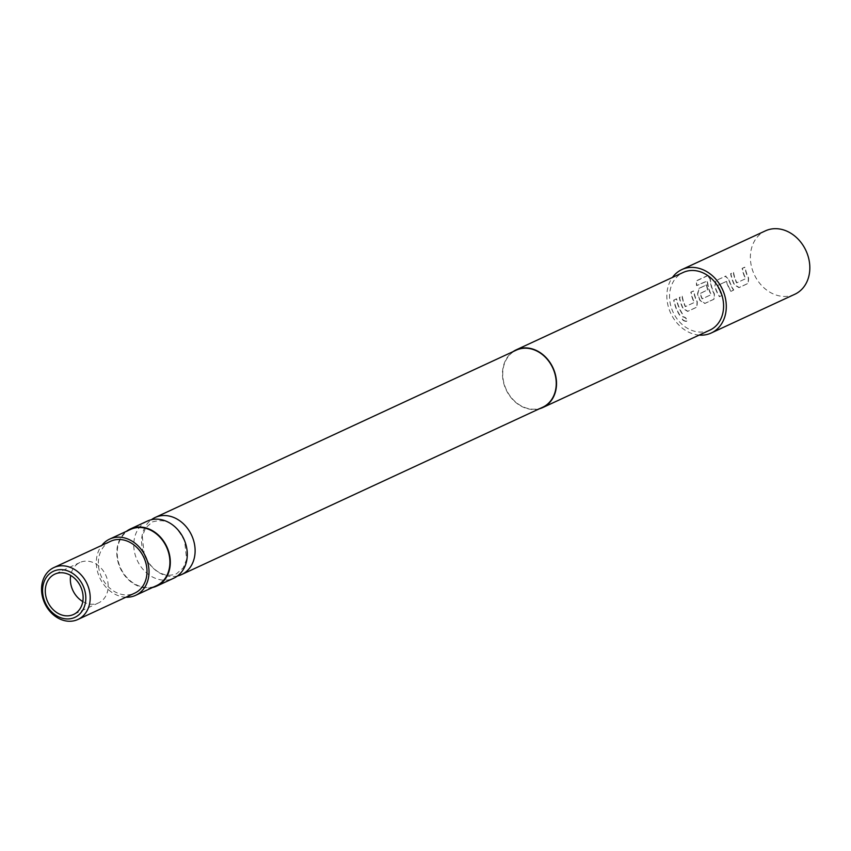 <?xml version="1.0" encoding="UTF-8"?>
<svg xmlns="http://www.w3.org/2000/svg" width="851" height="851" viewBox="0 0 851 851"><rect width="100%" height="100%" fill="white"/><g stroke="black" fill="none" stroke-linecap="round" stroke-linejoin="round"><path stroke-width="0.64" stroke-dasharray="4.25 3.19" d="M682.598 316.604C685.917 317.253 687.214 318.795 686.491 321.221C683.002 320.742 681.704 319.21 682.598 316.604L682.396 316.774C685.736 317.444 687.044 318.997 686.321 321.433C682.821 320.955 681.513 319.402 682.396 316.774L682.598 316.604M686.863 320.923L686.321 321.433L686.863 320.923M147.308 521.12A31.455 25.636 -114.9 0 0 136.33 558.235A31.455 25.636 -114.9 0 0 173.753 578.201M733.541 272.469A34.636 28.221 65.1 0 0 735.732 280.224A34.636 28.221 65.1 0 0 736.828 282.777L745.678 278.671A34.636 28.221 65.1 0 1 744.593 276.118A34.636 28.221 65.1 0 1 742.391 268.363L745.029 267.14A34.636 28.221 65.1 0 0 747.221 274.905A34.636 28.221 65.1 0 0 748.593 278.054L748.38 283.223L739.179 287.489L734.477 284.596A34.636 28.221 65.1 0 1 733.094 281.447A34.636 28.221 65.1 0 1 730.903 273.682L733.275 272.48A34.955 28.487 65.1 0 0 735.487 280.309A34.955 28.487 65.1 0 0 736.583 282.883L745.444 278.788A34.955 28.487 65.1 0 1 744.348 276.203A34.955 28.487 65.1 0 1 742.136 268.373L744.763 267.161A34.955 28.487 65.1 0 0 746.976 274.99A34.955 28.487 65.1 0 0 748.369 278.171L748.178 283.372L738.966 287.649L734.243 284.713A34.955 28.487 65.1 0 1 732.849 281.532A34.955 28.487 65.1 0 1 730.637 273.703L733.275 272.48M714.861 286.064L716.255 280.468L725.467 276.203L728.988 279.522A34.636 28.221 65.1 0 0 730.115 282.83A34.636 28.221 65.1 0 0 733.732 290.01L731.105 291.233A34.636 28.221 65.1 0 1 727.488 284.043A34.636 28.221 65.1 0 1 726.541 281.373L717.68 285.479A34.636 28.221 65.1 0 0 718.627 288.149A34.636 28.221 65.1 0 0 722.244 295.34L719.616 296.552A34.636 28.221 65.1 0 1 715.999 289.372A34.636 28.221 65.1 0 1 714.861 286.064L715.989 280.49L726.02 276.075M706.702 284.904A34.636 28.221 65.1 0 0 707.851 289.67L700.299 293.531A34.636 28.221 65.1 0 0 701.235 296.212A34.636 28.221 65.1 0 0 702.33 298.765L711.181 294.659A34.636 28.221 65.1 0 1 710.096 292.106A34.636 28.221 65.1 0 1 707.447 280.979L696.831 285.564A34.636 28.221 65.1 0 1 696.724 280.809L707.777 275.681L710.308 278.99A34.636 28.221 65.1 0 0 713.01 290.755A34.636 28.221 65.1 0 0 714.393 293.903L714.18 299.073L704.968 303.339L700.267 300.446A34.636 28.221 65.1 0 1 698.894 297.297A34.636 28.221 65.1 0 1 697.756 293.989L699.15 288.404L706.436 284.915A34.955 28.487 65.1 0 0 707.596 289.734L700.043 293.595A34.955 28.487 65.1 0 0 700.99 296.297A34.955 28.487 65.1 0 0 702.096 298.871L710.947 294.765A34.955 28.487 65.1 0 1 709.851 292.191A34.955 28.487 65.1 0 1 707.17 280.968L696.554 285.553A34.955 28.487 65.1 0 1 696.448 280.745L707.5 275.618L708.649 275.564L707.5 275.618L710.042 278.968A34.955 28.487 65.1 0 0 712.766 290.84A34.955 28.487 65.1 0 0 714.159 294.02L713.968 299.233L704.756 303.499L700.033 300.563A34.955 28.487 65.1 0 1 698.65 297.382A34.955 28.487 65.1 0 1 697.501 294.052L698.894 288.415L706.436 284.915M682.225 296.244A34.636 28.221 65.1 0 0 684.417 303.998A34.636 28.221 65.1 0 0 685.512 306.551L694.373 302.445A34.636 28.221 65.1 0 1 693.278 299.892A34.636 28.221 65.1 0 1 691.086 292.138L693.714 290.914A34.636 28.221 65.1 0 0 695.905 298.68A34.636 28.221 65.1 0 0 697.288 301.828L697.075 306.998L687.863 311.264L683.162 308.37A34.636 28.221 65.1 0 1 681.789 305.222A34.636 28.221 65.1 0 1 679.598 297.467L681.959 296.254A34.955 28.487 65.1 0 0 684.172 304.094A34.955 28.487 65.1 0 0 685.278 306.668L694.139 302.562A34.955 28.487 65.1 0 1 693.033 299.988A34.955 28.487 65.1 0 1 690.821 292.159L693.448 290.936A34.955 28.487 65.1 0 0 695.661 298.765A34.955 28.487 65.1 0 0 697.054 301.945L696.863 307.158L687.651 311.423L682.928 308.488A34.955 28.487 65.1 0 1 681.545 305.307A34.955 28.487 65.1 0 1 679.332 297.478L681.959 296.254M673.981 300.063L676.609 298.839A34.636 28.221 65.1 0 0 678.8 306.605A34.636 28.221 65.1 0 0 682.428 313.785L679.789 315.008A34.636 28.221 65.1 0 1 676.173 307.828A34.636 28.221 65.1 0 1 673.981 300.063L676.343 298.861A34.955 28.487 65.1 0 0 678.555 306.69A34.955 28.487 65.1 0 0 682.215 313.945L679.587 315.157A34.955 28.487 65.1 0 1 675.928 307.913A34.955 28.487 65.1 0 1 673.715 300.084M82.792 601.561A22.243 18.126 -114.9 0 0 97.333 603.391A22.243 18.126 -114.9 0 0 98.62 602.87A22.243 18.126 -114.9 0 0 106.056 575.84A22.243 18.126 -114.9 0 0 81.196 561.99A22.243 18.126 -114.9 0 0 79.92 562.511A22.243 18.126 -114.9 0 0 70.676 575.425M110.662 541.257A28.594 23.307 -114.9 0 0 101.088 576.01A28.594 23.307 -114.9 0 0 133.054 593.817A28.594 23.307 -114.9 0 0 134.703 593.147M125.895 597.232A30.976 25.243 65.1 0 1 98.844 575.648A30.976 25.243 65.1 0 1 101.843 545.342M130.543 529.418A30.976 25.243 -114.9 0 0 119.736 565.968A30.976 25.243 -114.9 0 0 156.584 585.637M177.487 575.978A31.455 25.636 65.1 0 1 144.159 554.607A31.455 25.636 65.1 0 1 151.414 519.716M542.725 407.235A31.455 25.636 65.1 0 1 505.303 387.269A31.455 25.636 65.1 0 1 516.27 350.155M539.406 408.767A31.774 25.892 65.1 0 1 505.058 387.354A31.774 25.892 65.1 0 1 512.962 351.686M709.925 330.103A31.774 25.892 65.1 0 1 672.13 309.934A31.774 25.892 65.1 0 1 683.215 272.448M699.16 335.092A34.955 28.487 65.1 0 1 669.684 310.806A34.955 28.487 65.1 0 1 672.45 277.437M794.802 294.276A34.955 28.487 65.1 0 1 753.22 272.097A34.955 28.487 65.1 0 1 765.411 230.855M733.732 290.01L733.53 290.17A34.955 28.487 65.1 0 1 729.871 282.915A34.955 28.487 65.1 0 1 728.733 279.575L725.201 276.224L726.02 276.064M722.244 295.34L719.403 296.712A34.955 28.487 65.1 0 1 715.755 289.457A34.955 28.487 65.1 0 1 714.606 286.127M722.031 295.488A34.955 28.487 65.1 0 1 718.382 288.234A34.955 28.487 65.1 0 1 717.436 285.542L726.297 281.436A34.955 28.487 65.1 0 0 727.243 284.128A34.955 28.487 65.1 0 0 730.892 291.382L733.53 290.17M152.552 587.498A31.455 25.636 65.1 0 1 119.363 566.096A31.455 25.636 65.1 0 1 126.501 531.29M152.425 521.908C169.849 517.174 177.253 527.45 184.635 541.066L186.614 559.298L183.242 567.862L176.465 573.797C171.232 575.627 166.658 575.691 162.743 573.968C159.765 573.138 150.531 568.872 144.255 554.629L142.287 536.407L145.659 527.833L152.425 521.908M98.62 602.87L73.558 614.475M79.92 562.511L54.858 574.117"/><path stroke-width="1.28" d="M156.786 586.062L173.753 578.201A31.455 25.636 -114.9 0 0 184.731 541.087A31.455 25.636 -114.9 0 0 147.308 521.12L130.341 528.982A31.455 25.636 65.1 0 1 167.764 548.959A31.455 25.636 65.1 0 1 156.786 586.062A31.455 25.636 65.1 0 1 152.552 587.498M72.271 614.996A22.243 18.126 -114.9 0 0 73.558 614.475A22.243 18.126 -114.9 0 0 80.994 587.456A22.243 18.126 -114.9 0 0 56.134 573.595A22.243 18.126 -114.9 0 0 54.858 574.117A22.243 18.126 -114.9 0 0 47.411 601.146A22.243 18.126 -114.9 0 0 72.271 614.996M54.985 570.638A25.413 20.711 -114.9 0 0 44.646 601.231A25.413 20.711 -114.9 0 0 73.431 617.954A25.413 20.711 -114.9 0 0 83.76 587.371A25.413 20.711 -114.9 0 0 54.985 570.638M76.25 620.145A28.594 23.307 65.1 0 1 44.284 602.327A28.594 23.307 65.1 0 1 53.858 567.585A28.594 23.307 65.1 0 1 55.496 566.904A28.594 23.307 65.1 0 1 87.462 584.722A28.594 23.307 65.1 0 1 77.898 619.475A28.594 23.307 65.1 0 1 76.25 620.145M77.898 619.475L134.703 593.147A28.594 23.307 -114.9 0 0 144.266 558.405A28.594 23.307 -114.9 0 0 112.3 540.587A28.594 23.307 -114.9 0 0 110.662 541.257L53.858 567.585M101.843 545.342A30.976 25.243 65.1 0 1 109.651 539.098A30.976 25.243 65.1 0 1 146.51 558.756A30.976 25.243 65.1 0 1 135.703 595.306A30.976 25.243 65.1 0 1 125.895 597.232M135.703 595.306L156.584 585.637A30.976 25.243 -114.9 0 0 167.392 549.086A30.976 25.243 -114.9 0 0 130.543 529.418L109.651 539.098M151.414 519.716A31.455 25.636 65.1 0 1 155.137 517.493A31.455 25.636 65.1 0 1 192.56 537.46A31.455 25.636 65.1 0 1 181.582 574.574A31.455 25.636 65.1 0 1 177.487 575.978M155.137 517.493L516.27 350.155A31.455 25.636 65.1 0 1 553.693 370.121A31.455 25.636 65.1 0 1 542.725 407.235L181.582 574.574M512.962 351.686A31.774 25.892 65.1 0 1 516.142 349.867A31.774 25.892 65.1 0 1 553.937 370.036A31.774 25.892 65.1 0 1 542.853 407.523A31.774 25.892 65.1 0 1 539.406 408.767M516.142 349.867L683.215 272.448A31.774 25.892 65.1 0 1 721.01 292.616A31.774 25.892 65.1 0 1 709.925 330.103L542.853 407.523M672.45 277.437A34.955 28.487 65.1 0 1 681.874 269.565A34.955 28.487 65.1 0 1 723.456 291.755A34.955 28.487 65.1 0 1 711.266 332.986A34.955 28.487 65.1 0 1 699.16 335.092M681.874 269.565L765.411 230.855A34.955 28.487 65.1 0 1 806.993 253.045A34.955 28.487 65.1 0 1 794.802 294.276L711.266 332.986M126.501 531.29A31.455 25.636 65.1 0 1 130.341 528.982M70.676 575.425A22.243 18.126 -114.9 0 0 82.792 601.561"/></g></svg>
